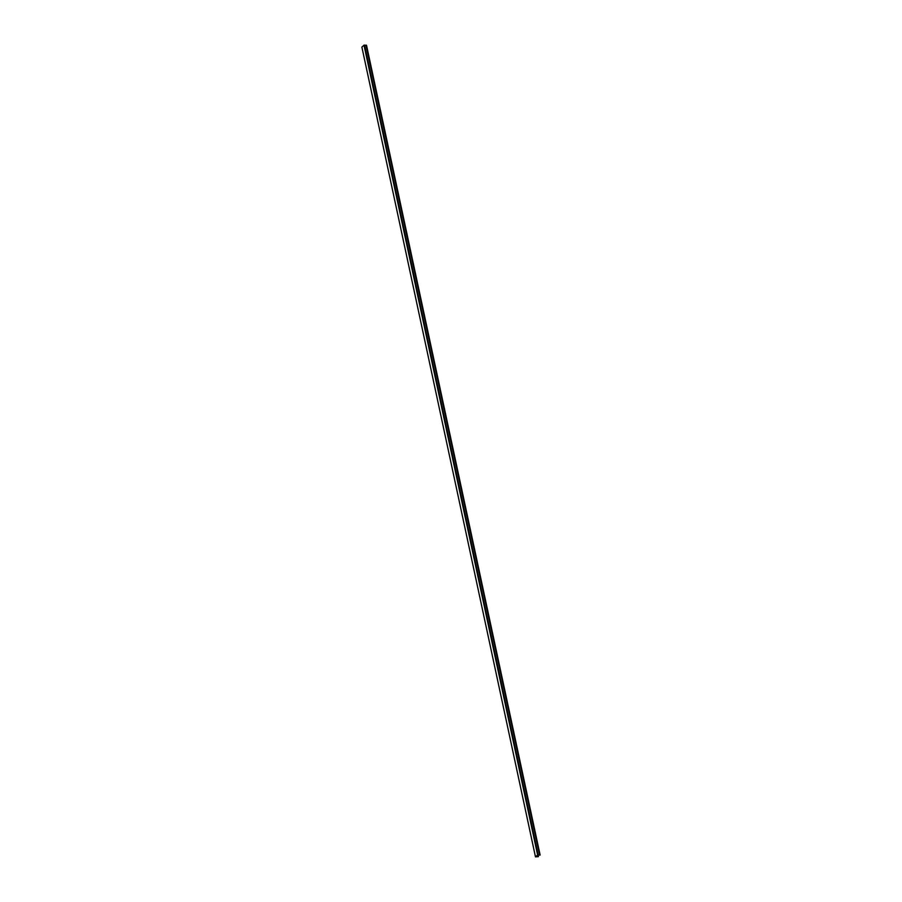 <?xml version="1.0" encoding="UTF-8"?>
<svg xmlns="http://www.w3.org/2000/svg" width="902" height="902" viewBox="0 0 902 902"><rect width="100%" height="100%" fill="white"/><g stroke="black" fill="none" stroke-linecap="round" stroke-linejoin="round"><path stroke-width="1.35" d="M535.484 856.855L538.37 856.674L536.138 856.607L537.716 855.175L540.129 855.062L538.054 854.995L364.137 45.1L537.739 854.882L535.484 856.855L361.882 47.073L364.137 45.1M537.739 854.882L364.487 45.1M361.882 47.118L535.472 856.877M540.129 855.062L366.528 45.28L364.566 45.213M538.46 856.584L538.156 855.164M539.746 854.893L366.144 45.111M539.644 854.983L366.043 45.201M363.991 45.145L537.592 854.927M538.144 854.904L364.543 45.123"/></g></svg>
